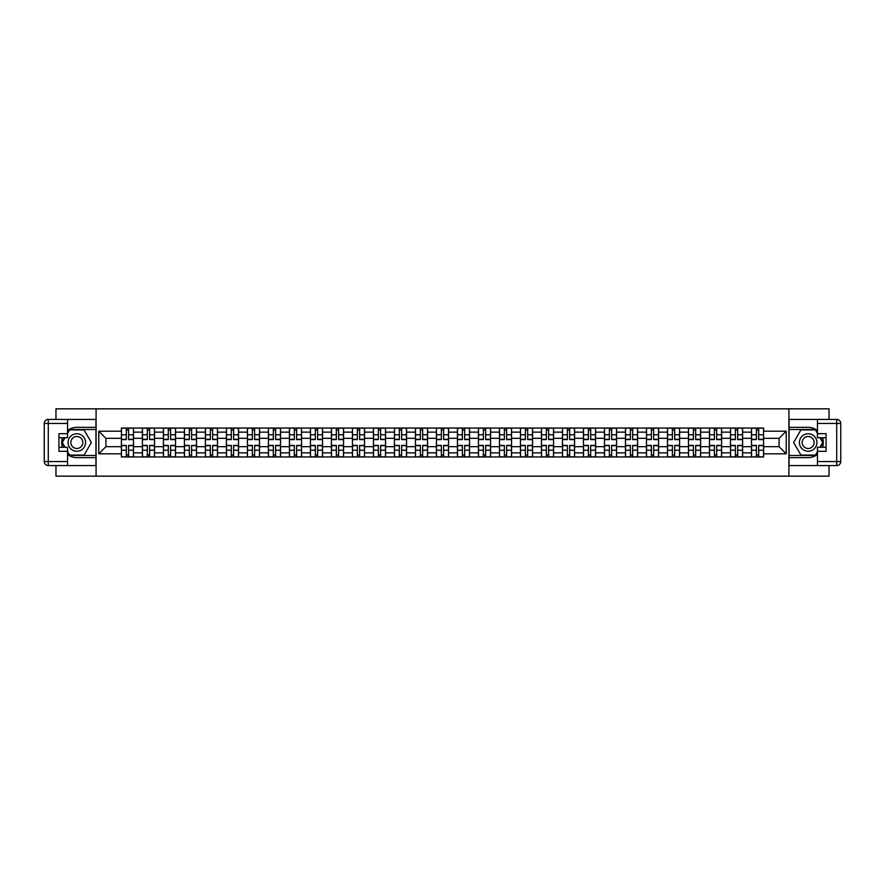 <?xml version="1.0" encoding="UTF-8"?>
<svg xmlns="http://www.w3.org/2000/svg" width="885" height="885" viewBox="0 0 885 885"><rect width="100%" height="100%" fill="white"/><g stroke="black" fill="none" stroke-linecap="round" stroke-linejoin="round"><path stroke-width="1.33" d="M55.965 465.587L55.965 476.163L829.035 476.163L829.035 465.587M829.035 419.413L829.035 408.837L55.965 408.837L55.965 419.413M142.397 456.97L142.397 432.134L133.513 432.134L133.513 456.97M133.513 432.134L133.513 428.03M142.397 432.134L142.397 428.03M154.521 428.03L154.521 456.97M163.404 456.97L163.404 428.03M175.518 428.03L175.518 456.97M184.401 456.97L184.401 428.03M196.525 428.03L196.525 456.97M205.409 456.97L205.409 428.03M217.522 428.03L217.522 456.97M226.416 456.97L226.416 428.03M238.53 428.03L238.53 456.97M247.413 456.97L247.413 428.03M259.526 428.03L259.526 456.97M268.42 456.97L268.42 428.03M280.534 428.03L280.534 456.97M289.417 456.97L289.417 428.03M301.542 428.03L301.542 456.97M310.425 456.97L310.425 428.03M322.538 428.03L322.538 456.97M331.421 456.97L331.421 428.03M343.546 428.03L343.546 456.97M352.429 456.97L352.429 428.03M364.543 428.03L364.543 456.97M373.437 456.97L373.437 428.03M385.55 428.03L385.55 456.97M394.433 456.97L394.433 428.03M406.558 428.03L406.558 456.97M415.441 456.97L415.441 428.03M427.555 428.03L427.555 456.97M436.438 456.97L436.438 428.03M448.562 428.03L448.562 456.97M457.445 456.97L457.445 428.03M469.559 428.03L469.559 456.97M478.442 456.97L478.442 428.03M490.567 428.03L490.567 456.97M499.45 456.97L499.45 428.03M511.563 428.03L511.563 456.97M520.457 456.97L520.457 428.03M532.571 428.03L532.571 456.97M541.454 456.97L541.454 428.03M553.579 428.03L553.579 456.97M562.462 456.97L562.462 428.03M574.575 428.03L574.575 456.97M583.458 456.97L583.458 428.03M595.583 428.03L595.583 456.97M604.466 456.97L604.466 428.03M616.579 428.03L616.579 456.97M625.474 456.97L625.474 428.03M637.587 428.03L637.587 456.97M646.47 456.97L646.47 428.03M658.584 428.03L658.584 456.97M667.478 456.97L667.478 428.03M679.591 428.03L679.591 456.97M688.475 456.97L688.475 428.03M700.599 428.03L700.599 456.97M709.482 456.97L709.482 428.03M721.596 428.03L721.596 456.97M730.479 456.97L730.479 428.03M742.603 428.03L742.603 456.97M751.487 456.97L751.487 428.03M751.487 446.671L742.603 446.671M730.479 446.671L721.596 446.671M709.482 446.671L700.599 446.671M688.475 446.671L679.591 446.671M667.478 446.671L658.584 446.671M646.47 446.671L637.587 446.671M625.474 446.671L616.579 446.671M604.466 446.671L595.583 446.671M583.458 446.671L574.575 446.671M562.462 446.671L553.579 446.671M541.454 446.671L532.571 446.671M520.457 446.671L511.563 446.671M499.45 446.671L490.567 446.671M478.442 446.671L469.559 446.671M457.445 446.671L448.562 446.671M436.438 446.671L427.555 446.671M415.441 446.671L406.558 446.671M394.433 446.671L385.55 446.671M373.437 446.671L364.543 446.671M352.429 446.671L343.546 446.671M331.421 446.671L322.538 446.671M310.425 446.671L301.542 446.671M289.417 446.671L280.534 446.671M268.42 446.671L259.526 446.671M247.413 446.671L238.53 446.671M226.416 446.671L217.522 446.671M205.409 446.671L196.525 446.671M184.401 446.671L175.518 446.671M163.404 446.671L154.521 446.671M142.397 446.671L133.513 446.671M751.487 438.329L742.603 438.329M730.479 438.329L721.596 438.329M709.482 438.329L700.599 438.329M688.475 438.329L679.591 438.329M667.478 438.329L658.584 438.329M646.47 438.329L637.587 438.329M625.474 438.329L616.579 438.329M604.466 438.329L595.583 438.329M583.458 438.329L574.575 438.329M562.462 438.329L553.579 438.329M541.454 438.329L532.571 438.329M520.457 438.329L511.563 438.329M499.45 438.329L490.567 438.329M478.442 438.329L469.559 438.329M457.445 438.329L448.562 438.329M436.438 438.329L427.555 438.329M415.441 438.329L406.558 438.329M394.433 438.329L385.55 438.329M373.437 438.329L364.543 438.329M352.429 438.329L343.546 438.329M331.421 438.329L322.538 438.329M310.425 438.329L301.542 438.329M289.417 438.329L280.534 438.329M268.42 438.329L259.526 438.329M247.413 438.329L238.53 438.329M226.416 438.329L217.522 438.329M205.409 438.329L196.525 438.329M184.401 438.329L175.518 438.329M163.404 438.329L154.521 438.329M142.397 438.329L133.513 438.329M105.912 446.671L121.4 446.671L121.4 438.329L105.912 438.329L105.912 446.671L98.777 453.806L98.777 431.194L121.4 431.194L121.4 438.329M763.6 438.329L763.6 446.671L779.088 446.671L779.088 438.329L763.6 438.329L763.6 428.03L121.4 428.03L121.4 431.194M763.6 431.194L786.223 431.194L786.223 453.806L763.6 453.806L763.6 446.671M121.4 446.671L121.4 456.97L763.6 456.97L763.6 453.806M121.4 453.806L98.777 453.806M788.911 476.163L788.911 408.837M96.089 476.163L96.089 408.837M128.602 454.956L126.312 454.956M126.312 430.044L128.602 430.044M149.598 454.956L147.308 454.956M147.308 430.044L149.598 430.044M170.606 454.956L168.316 454.956M168.316 430.044L170.606 430.044M191.602 454.956L189.324 454.956M189.324 430.044L191.602 430.044M212.61 454.956L210.32 454.956M210.32 430.044L212.61 430.044M233.618 454.956L231.328 454.956M231.328 430.044L233.618 430.044M254.614 454.956L252.325 454.956M252.325 430.044L254.614 430.044M275.622 454.956L273.332 454.956M273.332 430.044L275.622 430.044M296.619 454.956L294.329 454.956M294.329 430.044L296.619 430.044M317.626 454.956L315.337 454.956M315.337 430.044L317.626 430.044M338.634 454.956L336.344 454.956M336.344 430.044L338.634 430.044M359.631 454.956L357.341 454.956M357.341 430.044L359.631 430.044M380.638 454.956L378.349 454.956M378.349 430.044L380.638 430.044M401.635 454.956L399.345 454.956M399.345 430.044L401.635 430.044M422.643 454.956L420.353 454.956M420.353 430.044L422.643 430.044M443.639 454.956L441.361 454.956M441.361 430.044L443.639 430.044M464.647 454.956L462.357 454.956M462.357 430.044L464.647 430.044M485.655 454.956L483.365 454.956M483.365 430.044L485.655 430.044M506.651 454.956L504.361 454.956M504.361 430.044L506.651 430.044M527.659 454.956L525.369 454.956M525.369 430.044L527.659 430.044M548.656 454.956L546.366 454.956M546.366 430.044L548.656 430.044M569.663 454.956L567.373 454.956M567.373 430.044L569.663 430.044M590.671 454.956L588.381 454.956M588.381 430.044L590.671 430.044M611.668 454.956L609.378 454.956M609.378 430.044L611.668 430.044M632.675 454.956L630.385 454.956M630.385 430.044L632.675 430.044M653.672 454.956L651.382 454.956M651.382 430.044L653.672 430.044M674.68 454.956L672.39 454.956M672.39 430.044L674.68 430.044M695.676 454.956L693.397 454.956M693.397 430.044L695.676 430.044M716.684 454.956L714.394 454.956M714.394 430.044L716.684 430.044M737.692 454.956L735.402 454.956M735.402 430.044L737.692 430.044M758.688 454.956L756.398 454.956M756.398 430.044L758.688 430.044M98.777 431.194L105.912 438.329M779.088 446.671L786.223 453.806M779.088 438.329L786.223 431.194M128.602 439.602L128.602 428.163L133.447 428.163L133.447 439.602L128.602 439.602M126.312 429.911L128.602 429.911M126.312 428.163L121.466 428.163L121.466 439.602L126.312 439.602L126.312 428.163L128.602 428.163M126.312 445.398L126.312 456.837L121.466 456.837L121.466 445.398L126.312 445.398M128.602 455.089L126.312 455.089M128.602 456.837L133.447 456.837L133.447 445.398L128.602 445.398L128.602 456.837L126.312 456.837M149.598 439.602L149.598 428.163L154.444 428.163L154.444 439.602L149.598 439.602M147.308 429.911L149.598 429.911M147.308 428.163L142.463 428.163L142.463 439.602L147.308 439.602L147.308 428.163L149.598 428.163M170.606 439.602L170.606 428.163L175.451 428.163L175.451 439.602L170.606 439.602M168.316 429.911L170.606 429.911M168.316 428.163L163.471 428.163L163.471 439.602L168.316 439.602L168.316 428.163L170.606 428.163M67.537 454.459A15.145 15.145 0 0 0 76.829 457.645L95.945 457.645L95.945 465.587L48.288 465.587A4.038 4.038 0 0 1 44.25 461.55L44.25 423.45A4.038 4.038 0 0 1 48.288 419.413L67.537 419.413L67.537 437.721L58.93 437.721M67.537 419.413L95.945 419.413L95.945 427.355L76.829 427.355A15.145 15.145 0 0 0 67.537 430.541M62.459 437.721A15.145 15.145 0 0 0 62.459 447.279M95.945 457.645L95.945 427.355M58.93 447.279L67.537 447.279L67.537 465.587M67.537 433.683L58.93 433.683L58.93 451.317L67.537 451.317M95.945 429.513L69.329 429.513L67.537 432.61M67.537 452.39L69.329 455.487L95.945 455.487M64.594 437.721L61.828 442.5L64.594 447.279M817.463 430.541A15.145 15.145 0 0 0 808.171 427.355L789.055 427.355L789.055 419.413L836.712 419.413A4.038 4.038 0 0 1 840.75 423.45L840.75 461.55A4.038 4.038 0 0 1 836.712 465.587L817.463 465.587L817.463 447.279L826.07 447.279M817.463 465.587L789.055 465.587L789.055 457.645L808.171 457.645A15.145 15.145 0 0 0 817.463 454.459M822.541 447.279A15.145 15.145 0 0 0 822.541 437.721M789.055 427.355L789.055 457.645M826.07 437.721L817.463 437.721L817.463 419.413M817.463 451.317L826.07 451.317L826.07 433.683L817.463 433.683M789.055 455.487L815.671 455.487L817.463 452.39M817.463 432.61L815.671 429.513L789.055 429.513M820.406 447.279L823.172 442.5L820.406 437.721M68.079 442.5A8.75 8.75 0 0 0 76.829 451.25A8.75 8.75 0 0 0 85.579 442.5A8.75 8.75 0 0 0 76.829 433.75A8.75 8.75 0 0 0 68.079 442.5M70.844 442.5A5.996 5.996 0 0 0 76.829 448.496A5.996 5.996 0 0 0 82.825 442.5A5.996 5.996 0 0 0 76.829 436.504A5.996 5.996 0 0 0 70.844 442.5M67.537 433.418L69.561 429.911L84.097 429.911L91.365 442.5L84.097 455.089L69.561 455.089L67.537 451.582M65.059 447.279L62.293 442.5L65.059 437.721M799.42 442.5A8.75 8.75 0 0 0 808.171 451.25A8.75 8.75 0 0 0 816.921 442.5A8.75 8.75 0 0 0 808.171 433.75A8.75 8.75 0 0 0 799.42 442.5M802.175 442.5A5.996 5.996 0 0 0 808.171 448.496A5.996 5.996 0 0 0 814.156 442.5A5.996 5.996 0 0 0 808.171 436.504A5.996 5.996 0 0 0 802.175 442.5M817.463 451.582L815.439 455.089L800.903 455.089L793.635 442.5L800.903 429.911L815.439 429.911L817.463 433.418M819.941 437.721L822.707 442.5L819.941 447.279M147.308 445.398L147.308 456.837L142.463 456.837L142.463 445.398L147.308 445.398M149.598 455.089L147.308 455.089M149.598 456.837L154.444 456.837L154.444 445.398L149.598 445.398L149.598 456.837L147.308 456.837M168.316 445.398L168.316 456.837L163.471 456.837L163.471 445.398L168.316 445.398M170.606 455.089L168.316 455.089M170.606 456.837L175.451 456.837L175.451 445.398L170.606 445.398L170.606 456.837L168.316 456.837M191.602 439.602L191.602 428.163L196.459 428.163L196.459 439.602L191.602 439.602M189.324 429.911L191.602 429.911M189.324 428.163L184.467 428.163L184.467 439.602L189.324 439.602L189.324 428.163L191.602 428.163M212.61 439.602L212.61 428.163L217.456 428.163L217.456 439.602L212.61 439.602M210.32 429.911L212.61 429.911M210.32 428.163L205.475 428.163L205.475 439.602L210.32 439.602L210.32 428.163L212.61 428.163M233.618 439.602L233.618 428.163L238.463 428.163L238.463 439.602L233.618 439.602M231.328 429.911L233.618 429.911M231.328 428.163L226.483 428.163L226.483 439.602L231.328 439.602L231.328 428.163L233.618 428.163M189.324 445.398L189.324 456.837L184.467 456.837L184.467 445.398L189.324 445.398M191.602 455.089L189.324 455.089M191.602 456.837L196.459 456.837L196.459 445.398L191.602 445.398L191.602 456.837L189.324 456.837M210.32 445.398L210.32 456.837L205.475 456.837L205.475 445.398L210.32 445.398M212.61 455.089L210.32 455.089M212.61 456.837L217.456 456.837L217.456 445.398L212.61 445.398L212.61 456.837L210.32 456.837M231.328 445.398L231.328 456.837L226.483 456.837L226.483 445.398L231.328 445.398M233.618 455.089L231.328 455.089M233.618 456.837L238.463 456.837L238.463 445.398L233.618 445.398L233.618 456.837L231.328 456.837M254.614 439.602L254.614 428.163L259.46 428.163L259.46 439.602L254.614 439.602M252.325 429.911L254.614 429.911M252.325 428.163L247.479 428.163L247.479 439.602L252.325 439.602L252.325 428.163L254.614 428.163M252.325 445.398L252.325 456.837L247.479 456.837L247.479 445.398L252.325 445.398M254.614 455.089L252.325 455.089M254.614 456.837L259.46 456.837L259.46 445.398L254.614 445.398L254.614 456.837L252.325 456.837M275.622 439.602L275.622 428.163L280.468 428.163L280.468 439.602L275.622 439.602M273.332 429.911L275.622 429.911M273.332 428.163L268.487 428.163L268.487 439.602L273.332 439.602L273.332 428.163L275.622 428.163M273.332 445.398L273.332 456.837L268.487 456.837L268.487 445.398L273.332 445.398M275.622 455.089L273.332 455.089M275.622 456.837L280.468 456.837L280.468 445.398L275.622 445.398L275.622 456.837L273.332 456.837M296.619 439.602L296.619 428.163L301.475 428.163L301.475 439.602L296.619 439.602M294.329 429.911L296.619 429.911M294.329 428.163L289.483 428.163L289.483 439.602L294.329 439.602L294.329 428.163L296.619 428.163M294.329 445.398L294.329 456.837L289.483 456.837L289.483 445.398L294.329 445.398M296.619 455.089L294.329 455.089M296.619 456.837L301.475 456.837L301.475 445.398L296.619 445.398L296.619 456.837L294.329 456.837M317.626 439.602L317.626 428.163L322.472 428.163L322.472 439.602L317.626 439.602M315.337 429.911L317.626 429.911M315.337 428.163L310.491 428.163L310.491 439.602L315.337 439.602L315.337 428.163L317.626 428.163M315.337 445.398L315.337 456.837L310.491 456.837L310.491 445.398L315.337 445.398M317.626 455.089L315.337 455.089M317.626 456.837L322.472 456.837L322.472 445.398L317.626 445.398L317.626 456.837L315.337 456.837M338.634 439.602L338.634 428.163L343.48 428.163L343.48 439.602L338.634 439.602M336.344 429.911L338.634 429.911M336.344 428.163L331.499 428.163L331.499 439.602L336.344 439.602L336.344 428.163L338.634 428.163M336.344 445.398L336.344 456.837L331.499 456.837L331.499 445.398L336.344 445.398M338.634 455.089L336.344 455.089M338.634 456.837L343.48 456.837L343.48 445.398L338.634 445.398L338.634 456.837L336.344 456.837M359.631 439.602L359.631 428.163L364.476 428.163L364.476 439.602L359.631 439.602M357.341 429.911L359.631 429.911M357.341 428.163L352.495 428.163L352.495 439.602L357.341 439.602L357.341 428.163L359.631 428.163M357.341 445.398L357.341 456.837L352.495 456.837L352.495 445.398L357.341 445.398M359.631 455.089L357.341 455.089M359.631 456.837L364.476 456.837L364.476 445.398L359.631 445.398L359.631 456.837L357.341 456.837M380.638 439.602L380.638 428.163L385.484 428.163L385.484 439.602L380.638 439.602M378.349 429.911L380.638 429.911M378.349 428.163L373.503 428.163L373.503 439.602L378.349 439.602L378.349 428.163L380.638 428.163M378.349 445.398L378.349 456.837L373.503 456.837L373.503 445.398L378.349 445.398M380.638 455.089L378.349 455.089M380.638 456.837L385.484 456.837L385.484 445.398L380.638 445.398L380.638 456.837L378.349 456.837M401.635 439.602L401.635 428.163L406.481 428.163L406.481 439.602L401.635 439.602M399.345 429.911L401.635 429.911M399.345 428.163L394.5 428.163L394.5 439.602L399.345 439.602L399.345 428.163L401.635 428.163M399.345 445.398L399.345 456.837L394.5 456.837L394.5 445.398L399.345 445.398M401.635 455.089L399.345 455.089M401.635 456.837L406.481 456.837L406.481 445.398L401.635 445.398L401.635 456.837L399.345 456.837M422.643 439.602L422.643 428.163L427.488 428.163L427.488 439.602L422.643 439.602M420.353 429.911L422.643 429.911M420.353 428.163L415.507 428.163L415.507 439.602L420.353 439.602L420.353 428.163L422.643 428.163M420.353 445.398L420.353 456.837L415.507 456.837L415.507 445.398L420.353 445.398M422.643 455.089L420.353 455.089M422.643 456.837L427.488 456.837L427.488 445.398L422.643 445.398L422.643 456.837L420.353 456.837M443.639 439.602L443.639 428.163L448.496 428.163L448.496 439.602L443.639 439.602M441.361 429.911L443.639 429.911M441.361 428.163L436.504 428.163L436.504 439.602L441.361 439.602L441.361 428.163L443.639 428.163M441.361 445.398L441.361 456.837L436.504 456.837L436.504 445.398L441.361 445.398M443.639 455.089L441.361 455.089M443.639 456.837L448.496 456.837L448.496 445.398L443.639 445.398L443.639 456.837L441.361 456.837M464.647 439.602L464.647 428.163L469.492 428.163L469.492 439.602L464.647 439.602M462.357 429.911L464.647 429.911M462.357 428.163L457.512 428.163L457.512 439.602L462.357 439.602L462.357 428.163L464.647 428.163M462.357 445.398L462.357 456.837L457.512 456.837L457.512 445.398L462.357 445.398M464.647 455.089L462.357 455.089M464.647 456.837L469.492 456.837L469.492 445.398L464.647 445.398L464.647 456.837L462.357 456.837M485.655 439.602L485.655 428.163L490.5 428.163L490.5 439.602L485.655 439.602M483.365 429.911L485.655 429.911M483.365 428.163L478.519 428.163L478.519 439.602L483.365 439.602L483.365 428.163L485.655 428.163M483.365 445.398L483.365 456.837L478.519 456.837L478.519 445.398L483.365 445.398M485.655 455.089L483.365 455.089M485.655 456.837L490.5 456.837L490.5 445.398L485.655 445.398L485.655 456.837L483.365 456.837M506.651 439.602L506.651 428.163L511.497 428.163L511.497 439.602L506.651 439.602M504.361 429.911L506.651 429.911M504.361 428.163L499.516 428.163L499.516 439.602L504.361 439.602L504.361 428.163L506.651 428.163M504.361 445.398L504.361 456.837L499.516 456.837L499.516 445.398L504.361 445.398M506.651 455.089L504.361 455.089M506.651 456.837L511.497 456.837L511.497 445.398L506.651 445.398L506.651 456.837L504.361 456.837M527.659 439.602L527.659 428.163L532.505 428.163L532.505 439.602L527.659 439.602M525.369 429.911L527.659 429.911M525.369 428.163L520.524 428.163L520.524 439.602L525.369 439.602L525.369 428.163L527.659 428.163M525.369 445.398L525.369 456.837L520.524 456.837L520.524 445.398L525.369 445.398M527.659 455.089L525.369 455.089M527.659 456.837L532.505 456.837L532.505 445.398L527.659 445.398L527.659 456.837L525.369 456.837M548.656 439.602L548.656 428.163L553.501 428.163L553.501 439.602L548.656 439.602M546.366 429.911L548.656 429.911M546.366 428.163L541.52 428.163L541.52 439.602L546.366 439.602L546.366 428.163L548.656 428.163M546.366 445.398L546.366 456.837L541.52 456.837L541.52 445.398L546.366 445.398M548.656 455.089L546.366 455.089M548.656 456.837L553.501 456.837L553.501 445.398L548.656 445.398L548.656 456.837L546.366 456.837M569.663 439.602L569.663 428.163L574.509 428.163L574.509 439.602L569.663 439.602M567.373 429.911L569.663 429.911M567.373 428.163L562.528 428.163L562.528 439.602L567.373 439.602L567.373 428.163L569.663 428.163M567.373 445.398L567.373 456.837L562.528 456.837L562.528 445.398L567.373 445.398M569.663 455.089L567.373 455.089M569.663 456.837L574.509 456.837L574.509 445.398L569.663 445.398L569.663 456.837L567.373 456.837M590.671 439.602L590.671 428.163L595.517 428.163L595.517 439.602L590.671 439.602M588.381 429.911L590.671 429.911M588.381 428.163L583.525 428.163L583.525 439.602L588.381 439.602L588.381 428.163L590.671 428.163M588.381 445.398L588.381 456.837L583.525 456.837L583.525 445.398L588.381 445.398M590.671 455.089L588.381 455.089M590.671 456.837L595.517 456.837L595.517 445.398L590.671 445.398L590.671 456.837L588.381 456.837M611.668 439.602L611.668 428.163L616.513 428.163L616.513 439.602L611.668 439.602M609.378 429.911L611.668 429.911M609.378 428.163L604.532 428.163L604.532 439.602L609.378 439.602L609.378 428.163L611.668 428.163M609.378 445.398L609.378 456.837L604.532 456.837L604.532 445.398L609.378 445.398M611.668 455.089L609.378 455.089M611.668 456.837L616.513 456.837L616.513 445.398L611.668 445.398L611.668 456.837L609.378 456.837M632.675 439.602L632.675 428.163L637.521 428.163L637.521 439.602L632.675 439.602M630.385 429.911L632.675 429.911M630.385 428.163L625.54 428.163L625.54 439.602L630.385 439.602L630.385 428.163L632.675 428.163M630.385 445.398L630.385 456.837L625.54 456.837L625.54 445.398L630.385 445.398M632.675 455.089L630.385 455.089M632.675 456.837L637.521 456.837L637.521 445.398L632.675 445.398L632.675 456.837L630.385 456.837M653.672 439.602L653.672 428.163L658.517 428.163L658.517 439.602L653.672 439.602M651.382 429.911L653.672 429.911M651.382 428.163L646.537 428.163L646.537 439.602L651.382 439.602L651.382 428.163L653.672 428.163M651.382 445.398L651.382 456.837L646.537 456.837L646.537 445.398L651.382 445.398M653.672 455.089L651.382 455.089M653.672 456.837L658.517 456.837L658.517 445.398L653.672 445.398L653.672 456.837L651.382 456.837M674.68 439.602L674.68 428.163L679.525 428.163L679.525 439.602L674.68 439.602M672.39 429.911L674.68 429.911M672.39 428.163L667.544 428.163L667.544 439.602L672.39 439.602L672.39 428.163L674.68 428.163M672.39 445.398L672.39 456.837L667.544 456.837L667.544 445.398L672.39 445.398M674.68 455.089L672.39 455.089M674.68 456.837L679.525 456.837L679.525 445.398L674.68 445.398L674.68 456.837L672.39 456.837M695.676 439.602L695.676 428.163L700.533 428.163L700.533 439.602L695.676 439.602M693.397 429.911L695.676 429.911M693.397 428.163L688.541 428.163L688.541 439.602L693.397 439.602L693.397 428.163L695.676 428.163M693.397 445.398L693.397 456.837L688.541 456.837L688.541 445.398L693.397 445.398M695.676 455.089L693.397 455.089M695.676 456.837L700.533 456.837L700.533 445.398L695.676 445.398L695.676 456.837L693.397 456.837M716.684 439.602L716.684 428.163L721.529 428.163L721.529 439.602L716.684 439.602M714.394 429.911L716.684 429.911M714.394 428.163L709.549 428.163L709.549 439.602L714.394 439.602L714.394 428.163L716.684 428.163M714.394 445.398L714.394 456.837L709.549 456.837L709.549 445.398L714.394 445.398M716.684 455.089L714.394 455.089M716.684 456.837L721.529 456.837L721.529 445.398L716.684 445.398L716.684 456.837L714.394 456.837M737.692 439.602L737.692 428.163L742.537 428.163L742.537 439.602L737.692 439.602M735.402 429.911L737.692 429.911M735.402 428.163L730.556 428.163L730.556 439.602L735.402 439.602L735.402 428.163L737.692 428.163M735.402 445.398L735.402 456.837L730.556 456.837L730.556 445.398L735.402 445.398M737.692 455.089L735.402 455.089M737.692 456.837L742.537 456.837L742.537 445.398L737.692 445.398L737.692 456.837L735.402 456.837M758.688 439.602L758.688 428.163L763.534 428.163L763.534 439.602L758.688 439.602M756.398 429.911L758.688 429.911M756.398 428.163L751.553 428.163L751.553 439.602L756.398 439.602L756.398 428.163L758.688 428.163M756.398 445.398L756.398 456.837L751.553 456.837L751.553 445.398L756.398 445.398M758.688 455.089L756.398 455.089M758.688 456.837L763.534 456.837L763.534 445.398L758.688 445.398L758.688 456.837L756.398 456.837M730.479 432.134L721.596 432.134M709.482 432.134L700.599 432.134M688.475 432.134L679.591 432.134M667.478 432.134L658.584 432.134M646.47 432.134L637.587 432.134M625.474 432.134L616.579 432.134M604.466 432.134L595.583 432.134M583.458 432.134L574.575 432.134M562.462 432.134L553.579 432.134M541.454 432.134L532.571 432.134M520.457 432.134L511.563 432.134M499.45 432.134L490.567 432.134M478.442 432.134L469.559 432.134M457.445 432.134L448.562 432.134M436.438 432.134L427.555 432.134M415.441 432.134L406.558 432.134M394.433 432.134L385.55 432.134M373.437 432.134L364.543 432.134M352.429 432.134L343.546 432.134M331.421 432.134L322.538 432.134M310.425 432.134L301.542 432.134M289.417 432.134L280.534 432.134M268.42 432.134L259.526 432.134M247.413 432.134L238.53 432.134M226.416 432.134L217.522 432.134M205.409 432.134L196.525 432.134M184.401 432.134L175.518 432.134M163.404 432.134L154.521 432.134M751.487 432.134L742.603 432.134M730.479 452.866L721.596 452.866M709.482 452.866L700.599 452.866M688.475 452.866L679.591 452.866M667.478 452.866L658.584 452.866M646.47 452.866L637.587 452.866M625.474 452.866L616.579 452.866M604.466 452.866L595.583 452.866M583.458 452.866L574.575 452.866M562.462 452.866L553.579 452.866M541.454 452.866L532.571 452.866M520.457 452.866L511.563 452.866M499.45 452.866L490.567 452.866M478.442 452.866L469.559 452.866M457.445 452.866L448.562 452.866M436.438 452.866L427.555 452.866M415.441 452.866L406.558 452.866M394.433 452.866L385.55 452.866M373.437 452.866L364.543 452.866M352.429 452.866L343.546 452.866M331.421 452.866L322.538 452.866M310.425 452.866L301.542 452.866M289.417 452.866L280.534 452.866M268.42 452.866L259.526 452.866M247.413 452.866L238.53 452.866M226.416 452.866L217.522 452.866M205.409 452.866L196.525 452.866M184.401 452.866L175.518 452.866M163.404 452.866L154.521 452.866M142.397 452.866L133.513 452.866M751.487 452.866L742.603 452.866M128.602 439.325L133.447 439.325M128.602 434.778L133.447 434.778M121.466 439.325L126.312 439.325M121.466 434.778L126.312 434.778M126.312 445.675L121.466 445.675M126.312 450.222L121.466 450.222M133.447 445.675L128.602 445.675M133.447 450.222L128.602 450.222M149.598 439.325L154.444 439.325M149.598 434.778L154.444 434.778M142.463 439.325L147.308 439.325M142.463 434.778L147.308 434.778M170.606 439.325L175.451 439.325M170.606 434.778L175.451 434.778M163.471 439.325L168.316 439.325M163.471 434.778L168.316 434.778M67.537 423.45L48.288 423.45L48.288 461.55L67.537 461.55M44.25 423.45L48.288 423.45L48.288 419.413M48.288 465.587L48.288 461.55L44.25 461.55M817.463 461.55L836.712 461.55L836.712 423.45L817.463 423.45M840.75 461.55L836.712 461.55L836.712 465.587M836.712 419.413L836.712 423.45L840.75 423.45M147.308 445.675L142.463 445.675M147.308 450.222L142.463 450.222M154.444 445.675L149.598 445.675M154.444 450.222L149.598 450.222M168.316 445.675L163.471 445.675M168.316 450.222L163.471 450.222M175.451 445.675L170.606 445.675M175.451 450.222L170.606 450.222M191.602 439.325L196.459 439.325M191.602 434.778L196.459 434.778M184.467 439.325L189.324 439.325M184.467 434.778L189.324 434.778M212.61 439.325L217.456 439.325M212.61 434.778L217.456 434.778M205.475 439.325L210.32 439.325M205.475 434.778L210.32 434.778M233.618 439.325L238.463 439.325M233.618 434.778L238.463 434.778M226.483 439.325L231.328 439.325M226.483 434.778L231.328 434.778M189.324 445.675L184.467 445.675M189.324 450.222L184.467 450.222M196.459 445.675L191.602 445.675M196.459 450.222L191.602 450.222M210.32 445.675L205.475 445.675M210.32 450.222L205.475 450.222M217.456 445.675L212.61 445.675M217.456 450.222L212.61 450.222M231.328 445.675L226.483 445.675M231.328 450.222L226.483 450.222M238.463 445.675L233.618 445.675M238.463 450.222L233.618 450.222M254.614 439.325L259.46 439.325M254.614 434.778L259.46 434.778M247.479 439.325L252.325 439.325M247.479 434.778L252.325 434.778M252.325 445.675L247.479 445.675M252.325 450.222L247.479 450.222M259.46 445.675L254.614 445.675M259.46 450.222L254.614 450.222M275.622 439.325L280.468 439.325M275.622 434.778L280.468 434.778M268.487 439.325L273.332 439.325M268.487 434.778L273.332 434.778M273.332 445.675L268.487 445.675M273.332 450.222L268.487 450.222M280.468 445.675L275.622 445.675M280.468 450.222L275.622 450.222M296.619 439.325L301.475 439.325M296.619 434.778L301.475 434.778M289.483 439.325L294.329 439.325M289.483 434.778L294.329 434.778M294.329 445.675L289.483 445.675M294.329 450.222L289.483 450.222M301.475 445.675L296.619 445.675M301.475 450.222L296.619 450.222M317.626 439.325L322.472 439.325M317.626 434.778L322.472 434.778M310.491 439.325L315.337 439.325M310.491 434.778L315.337 434.778M315.337 445.675L310.491 445.675M315.337 450.222L310.491 450.222M322.472 445.675L317.626 445.675M322.472 450.222L317.626 450.222M338.634 439.325L343.48 439.325M338.634 434.778L343.48 434.778M331.499 439.325L336.344 439.325M331.499 434.778L336.344 434.778M336.344 445.675L331.499 445.675M336.344 450.222L331.499 450.222M343.48 445.675L338.634 445.675M343.48 450.222L338.634 450.222M359.631 439.325L364.476 439.325M359.631 434.778L364.476 434.778M352.495 439.325L357.341 439.325M352.495 434.778L357.341 434.778M357.341 445.675L352.495 445.675M357.341 450.222L352.495 450.222M364.476 445.675L359.631 445.675M364.476 450.222L359.631 450.222M380.638 439.325L385.484 439.325M380.638 434.778L385.484 434.778M373.503 439.325L378.349 439.325M373.503 434.778L378.349 434.778M378.349 445.675L373.503 445.675M378.349 450.222L373.503 450.222M385.484 445.675L380.638 445.675M385.484 450.222L380.638 450.222M401.635 439.325L406.481 439.325M401.635 434.778L406.481 434.778M394.5 439.325L399.345 439.325M394.5 434.778L399.345 434.778M399.345 445.675L394.5 445.675M399.345 450.222L394.5 450.222M406.481 445.675L401.635 445.675M406.481 450.222L401.635 450.222M422.643 439.325L427.488 439.325M422.643 434.778L427.488 434.778M415.507 439.325L420.353 439.325M415.507 434.778L420.353 434.778M420.353 445.675L415.507 445.675M420.353 450.222L415.507 450.222M427.488 445.675L422.643 445.675M427.488 450.222L422.643 450.222M443.639 439.325L448.496 439.325M443.639 434.778L448.496 434.778M436.504 439.325L441.361 439.325M436.504 434.778L441.361 434.778M441.361 445.675L436.504 445.675M441.361 450.222L436.504 450.222M448.496 445.675L443.639 445.675M448.496 450.222L443.639 450.222M464.647 439.325L469.492 439.325M464.647 434.778L469.492 434.778M457.512 439.325L462.357 439.325M457.512 434.778L462.357 434.778M462.357 445.675L457.512 445.675M462.357 450.222L457.512 450.222M469.492 445.675L464.647 445.675M469.492 450.222L464.647 450.222M485.655 439.325L490.5 439.325M485.655 434.778L490.5 434.778M478.519 439.325L483.365 439.325M478.519 434.778L483.365 434.778M483.365 445.675L478.519 445.675M483.365 450.222L478.519 450.222M490.5 445.675L485.655 445.675M490.5 450.222L485.655 450.222M506.651 439.325L511.497 439.325M506.651 434.778L511.497 434.778M499.516 439.325L504.361 439.325M499.516 434.778L504.361 434.778M504.361 445.675L499.516 445.675M504.361 450.222L499.516 450.222M511.497 445.675L506.651 445.675M511.497 450.222L506.651 450.222M527.659 439.325L532.505 439.325M527.659 434.778L532.505 434.778M520.524 439.325L525.369 439.325M520.524 434.778L525.369 434.778M525.369 445.675L520.524 445.675M525.369 450.222L520.524 450.222M532.505 445.675L527.659 445.675M532.505 450.222L527.659 450.222M548.656 439.325L553.501 439.325M548.656 434.778L553.501 434.778M541.52 439.325L546.366 439.325M541.52 434.778L546.366 434.778M546.366 445.675L541.52 445.675M546.366 450.222L541.52 450.222M553.501 445.675L548.656 445.675M553.501 450.222L548.656 450.222M569.663 439.325L574.509 439.325M569.663 434.778L574.509 434.778M562.528 439.325L567.373 439.325M562.528 434.778L567.373 434.778M567.373 445.675L562.528 445.675M567.373 450.222L562.528 450.222M574.509 445.675L569.663 445.675M574.509 450.222L569.663 450.222M590.671 439.325L595.517 439.325M590.671 434.778L595.517 434.778M583.525 439.325L588.381 439.325M583.525 434.778L588.381 434.778M588.381 445.675L583.525 445.675M588.381 450.222L583.525 450.222M595.517 445.675L590.671 445.675M595.517 450.222L590.671 450.222M611.668 439.325L616.513 439.325M611.668 434.778L616.513 434.778M604.532 439.325L609.378 439.325M604.532 434.778L609.378 434.778M609.378 445.675L604.532 445.675M609.378 450.222L604.532 450.222M616.513 445.675L611.668 445.675M616.513 450.222L611.668 450.222M632.675 439.325L637.521 439.325M632.675 434.778L637.521 434.778M625.54 439.325L630.385 439.325M625.54 434.778L630.385 434.778M630.385 445.675L625.54 445.675M630.385 450.222L625.54 450.222M637.521 445.675L632.675 445.675M637.521 450.222L632.675 450.222M653.672 439.325L658.517 439.325M653.672 434.778L658.517 434.778M646.537 439.325L651.382 439.325M646.537 434.778L651.382 434.778M651.382 445.675L646.537 445.675M651.382 450.222L646.537 450.222M658.517 445.675L653.672 445.675M658.517 450.222L653.672 450.222M674.68 439.325L679.525 439.325M674.68 434.778L679.525 434.778M667.544 439.325L672.39 439.325M667.544 434.778L672.39 434.778M672.39 445.675L667.544 445.675M672.39 450.222L667.544 450.222M679.525 445.675L674.68 445.675M679.525 450.222L674.68 450.222M695.676 439.325L700.533 439.325M695.676 434.778L700.533 434.778M688.541 439.325L693.397 439.325M688.541 434.778L693.397 434.778M693.397 445.675L688.541 445.675M693.397 450.222L688.541 450.222M700.533 445.675L695.676 445.675M700.533 450.222L695.676 450.222M716.684 439.325L721.529 439.325M716.684 434.778L721.529 434.778M709.549 439.325L714.394 439.325M709.549 434.778L714.394 434.778M714.394 445.675L709.549 445.675M714.394 450.222L709.549 450.222M721.529 445.675L716.684 445.675M721.529 450.222L716.684 450.222M737.692 439.325L742.537 439.325M737.692 434.778L742.537 434.778M730.556 439.325L735.402 439.325M730.556 434.778L735.402 434.778M735.402 445.675L730.556 445.675M735.402 450.222L730.556 450.222M742.537 445.675L737.692 445.675M742.537 450.222L737.692 450.222M758.688 439.325L763.534 439.325M758.688 434.778L763.534 434.778M751.553 439.325L756.398 439.325M751.553 434.778L756.398 434.778M756.398 445.675L751.553 445.675M756.398 450.222L751.553 450.222M763.534 445.675L758.688 445.675M763.534 450.222L758.688 450.222"/></g></svg>
